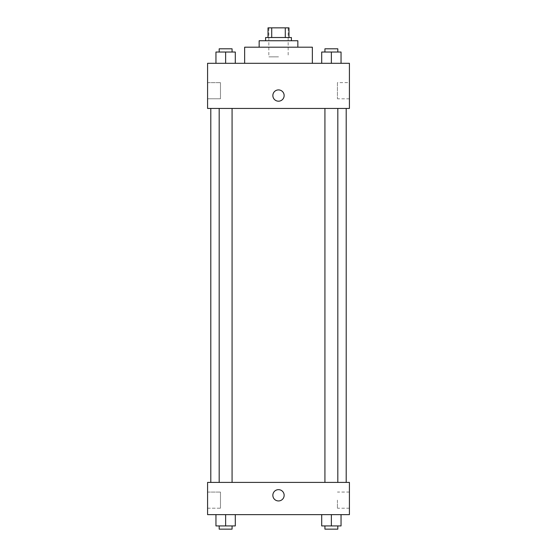 <?xml version="1.0" encoding="UTF-8"?>
<svg xmlns="http://www.w3.org/2000/svg" width="557" height="557" viewBox="0 0 557 557"><rect width="100%" height="100%" fill="white"/><g stroke="black" fill="none" stroke-linecap="round" stroke-linejoin="round"><path stroke-width="0.42" stroke-dasharray="2.79 2.09" d="M278.5 56.863L268.829 56.863L278.5 56.863M278.5 27.85L268.829 27.85L278.5 27.85M285.288 37.521L285.288 27.85L288.979 27.85L288.979 37.521L271.712 37.521L288.979 37.521M285.288 27.85L268.021 27.85M271.712 37.521L268.021 37.521L271.712 37.521L271.712 27.85M291.395 37.521L265.605 37.521M265.605 40.745L291.395 40.745L265.605 40.745M297.842 40.745L259.158 40.745M259.158 47.192L297.842 47.192L259.158 47.192M312.352 47.192L244.648 47.192M244.648 63.31L312.352 63.31L244.648 63.31M349.42 63.31L207.58 63.31L207.58 108.448L349.42 108.448L349.42 63.31M215.956 63.31L235.298 63.31L215.956 63.31L235.298 63.31L215.956 63.31L225.627 63.31L225.627 52.031L215.956 52.031L232.074 52.031L215.956 52.031L215.956 63.31L225.627 63.31L215.956 63.31L215.956 52.031L215.956 63.31L235.298 63.31L225.627 63.31L225.627 52.031L235.298 52.031L219.18 52.031L235.298 52.031L235.298 63.31L235.298 52.031M321.702 63.31L341.044 63.31L321.702 63.31L341.044 63.31L321.702 63.31L331.373 63.31L331.373 52.031L321.702 52.031L337.82 52.031L321.702 52.031L321.702 63.31L331.373 63.31L321.702 63.31L321.702 52.031L321.702 63.31L341.044 63.31L331.373 63.31L331.373 52.031L341.044 52.031L324.926 52.031L341.044 52.031L341.044 63.31L341.044 52.031M284.14 95.546A5.64 5.64 0 0 0 275.68 90.666A5.64 5.64 0 0 0 275.68 100.434A5.64 5.64 0 0 0 284.14 95.546A5.64 5.64 0 0 1 275.68 100.434A5.64 5.64 0 0 1 275.68 90.666A5.64 5.64 0 0 1 284.14 95.546M349.42 82.631L349.42 98.798L349.42 82.631L337.431 82.631L337.431 98.798L337.431 82.631M272.86 95.546A5.64 5.64 0 0 0 281.32 100.434A5.64 5.64 0 0 0 281.32 90.666A5.64 5.64 0 0 0 272.86 95.546M207.58 98.77L207.58 82.652L207.58 98.77L207.58 82.652L207.58 98.77L220.475 98.77L220.475 82.652L220.475 98.77L220.475 82.652L220.475 98.77L207.58 98.77M331.373 108.448L337.82 108.448L331.373 108.448M225.627 108.448L219.18 108.448L225.627 108.448M278.5 108.448L210.804 108.448L278.5 108.448M278.5 482.404L210.804 482.404L278.5 482.404M331.373 482.404L324.926 482.404L331.373 482.404M225.627 482.404L219.18 482.404L225.627 482.404M349.42 482.404L207.58 482.404L207.58 514.64L349.42 514.64L349.42 482.404M207.58 500.137L207.58 492.075L207.58 500.137M341.044 525.926L341.044 514.64L341.044 525.926L331.373 525.926L341.044 525.926L331.373 525.926L331.373 514.64L341.044 514.64L321.702 514.64L341.044 514.64L321.702 514.64L341.044 514.64L321.702 514.64L341.044 514.64L331.373 514.64L331.373 525.926L321.702 525.926L321.702 514.64L321.702 525.926L337.82 525.926L321.702 525.926L321.702 514.64M235.298 525.926L235.298 514.64L235.298 525.926L225.627 525.926L235.298 525.926L225.627 525.926L225.627 514.64L235.298 514.64L215.956 514.64L235.298 514.64L215.956 514.64L235.298 514.64L215.956 514.64L235.298 514.64L225.627 514.64L225.627 525.926L215.956 525.926L215.956 514.64L215.956 525.926L232.074 525.926L215.956 525.926L215.956 514.64M207.58 508.193L220.475 508.193L220.475 492.075L220.475 508.193L220.475 492.075L220.475 508.193L207.58 508.193M349.42 500.137L349.42 492.054L349.42 500.137M278.5 489.659A5.64 5.64 0 0 0 273.612 498.118A5.64 5.64 0 0 0 283.388 498.118A5.64 5.64 0 0 0 278.5 489.659A5.64 5.64 0 0 1 283.388 498.118A5.64 5.64 0 0 1 273.612 498.118A5.64 5.64 0 0 1 278.5 489.659M337.431 500.137L337.431 508.221L337.431 500.137M278.5 500.945A5.64 5.64 0 0 0 283.388 492.479A5.64 5.64 0 0 0 273.612 492.479A5.64 5.64 0 0 0 278.5 500.945M324.926 525.926L324.926 529.15L337.82 529.15L324.926 529.15L337.82 529.15L337.82 525.926L324.926 525.926L337.82 525.926M331.373 525.926L331.373 514.64M219.18 525.926L219.18 529.15L232.074 529.15L219.18 529.15L232.074 529.15L232.074 525.926L219.18 525.926L232.074 525.926M225.627 525.926L225.627 514.64M324.926 52.031L324.926 48.807L337.82 48.807L324.926 48.807L337.82 48.807L337.82 52.031M331.373 63.31L331.373 52.031M219.18 52.031L219.18 48.807L232.074 48.807L219.18 48.807L232.074 48.807L232.074 52.031M225.627 63.31L225.627 52.031M268.829 27.85L268.829 56.863M288.171 27.85L288.171 56.863M349.42 98.798L337.431 98.798M207.58 82.652L220.475 82.652L207.58 82.652M232.074 482.404L232.074 108.448M219.18 482.404L219.18 108.448M337.82 482.404L337.82 108.448M324.926 482.404L324.926 108.448M207.58 492.075L220.475 492.075L207.58 492.075M349.42 492.054L337.431 492.054M349.42 508.221L337.431 508.221"/><path stroke-width="0.84" d="M271.712 37.521L271.712 27.85L268.021 27.85L268.021 37.521L268.021 27.85M271.712 27.85L288.979 27.85L288.979 37.521M285.288 37.521L285.288 27.85M265.605 40.745L265.605 37.521L291.395 37.521L291.395 40.745M259.158 47.192L259.158 40.745L297.842 40.745L297.842 47.192M244.648 63.31L244.648 47.192L312.352 47.192L312.352 63.31M207.58 63.31L349.42 63.31L349.42 108.448L207.58 108.448L207.58 63.31M272.86 95.546A5.64 5.64 0 0 1 281.32 90.666A5.64 5.64 0 0 1 281.32 100.434A5.64 5.64 0 0 1 272.86 95.546M207.58 482.404L349.42 482.404L349.42 514.64L207.58 514.64L207.58 482.404M278.5 500.945A5.64 5.64 0 0 1 273.612 492.479A5.64 5.64 0 0 1 283.388 492.479A5.64 5.64 0 0 1 278.5 500.945M321.702 514.64L321.702 525.926L341.044 525.926L341.044 514.64L341.044 525.926M331.373 525.926L331.373 514.64M337.82 525.926L337.82 529.15L324.926 529.15L324.926 525.926M215.956 514.64L215.956 525.926L235.298 525.926L235.298 514.64L235.298 525.926M225.627 525.926L225.627 514.64M232.074 525.926L232.074 529.15L219.18 529.15L219.18 525.926M321.702 63.31L321.702 52.031L341.044 52.031L341.044 63.31L341.044 52.031M331.373 63.31L331.373 52.031M337.82 52.031L337.82 48.807L324.926 48.807L324.926 52.031M215.956 63.31L215.956 52.031L235.298 52.031L235.298 63.31L235.298 52.031M225.627 63.31L225.627 52.031M232.074 52.031L232.074 48.807L219.18 48.807L219.18 52.031M346.196 482.404L346.196 108.448M210.804 482.404L210.804 108.448M324.926 108.448L324.926 482.404M337.82 108.448L337.82 482.404M232.074 482.404L232.074 108.448M219.18 482.404L219.18 108.448"/></g></svg>

